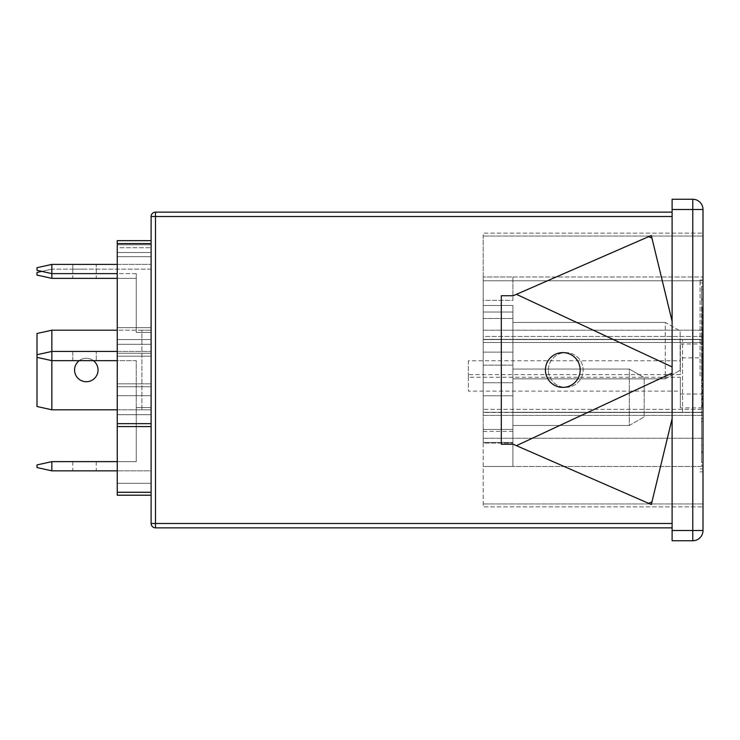 <?xml version="1.0" encoding="UTF-8"?>
<svg xmlns="http://www.w3.org/2000/svg" width="740" height="740" viewBox="0 0 740 740"><rect width="100%" height="100%" fill="white"/><g stroke="black" fill="none" stroke-linecap="round" stroke-linejoin="round"><path stroke-width="0.56" stroke-dasharray="3.7 2.78" d="M548.396 370A17.381 17.381 0 0 1 565.767 352.619A17.381 17.381 0 0 1 583.148 370A17.381 17.381 0 0 1 565.767 387.381A17.381 17.381 0 0 1 548.396 370A17.381 17.381 0 0 1 565.767 352.619A17.381 17.381 0 0 1 583.148 370A17.381 17.381 0 0 1 565.767 387.381A17.381 17.381 0 0 1 548.396 370M580.179 370A17.381 17.381 0 0 0 562.798 352.619A17.381 17.381 0 0 0 545.426 370A17.381 17.381 0 0 0 562.798 387.381A17.381 17.381 0 0 0 580.179 370M74.574 370A11.729 11.729 0 0 1 86.312 358.271A11.729 11.729 0 0 1 98.041 370A11.729 11.729 0 0 1 86.312 381.729A11.729 11.729 0 0 1 74.574 370M93.388 360.648A11.729 11.729 0 0 0 79.226 360.648M84.554 470.844L72.816 470.844L84.554 470.844M84.554 461.631L72.816 461.631L84.554 461.631M84.554 278.37L72.816 278.37L84.554 278.37M84.554 269.157L72.816 269.157L84.554 269.157M72.816 360.648L72.816 351.435L96.283 351.435L72.816 351.435L96.283 351.435L72.816 351.435L72.816 360.648L96.283 360.648L96.283 351.435L96.283 360.648L72.816 360.648M72.816 273.615L72.816 264.402L96.283 264.402L72.816 264.402L96.283 264.402L72.816 264.402L72.816 273.615L96.283 273.615L96.283 264.402L96.283 273.615L72.816 273.615M703 375.929L703 279.988L703 375.929M702.269 375.929L702.269 306.869L702.269 375.929M700.077 375.929L700.077 279.988L700.077 375.929M672.105 366.938L672.105 321.299L672.105 366.938L516.418 294.335L513.199 295.741L501.313 295.741L513.199 295.741L516.418 294.335L672.105 366.938L672.105 523.485L672.105 373.062L516.418 445.665L513.199 444.259L501.313 444.259L513.199 444.259L501.313 444.259L501.313 295.741L513.199 295.741L651.32 235.487L672.105 321.299L672.105 366.938L672.105 216.515L672.105 366.938L516.418 294.335L651.32 235.487L672.105 321.299L672.105 418.701L651.32 504.513L513.199 444.259L516.418 445.665L672.105 373.062L672.105 418.701L651.32 504.513L651.968 501.831L648.684 503.366L516.418 445.665L648.684 503.366M501.313 295.741L501.313 444.259L501.313 295.741M151.117 426.582L117.253 426.582L117.253 423.659L117.253 426.582L151.117 426.582L117.253 426.582L117.253 423.659L151.117 423.659L151.117 240.648L151.117 426.582L151.117 423.659L151.117 426.582L151.117 423.659L117.253 423.659L117.253 240.648L151.117 240.648L117.253 240.648L117.253 243.571L151.117 243.571M672.105 212.13L672.105 216.515L672.105 212.13L155.502 212.13A4.385 4.385 0 0 0 151.117 216.515L151.117 523.485A4.385 4.385 0 0 0 155.502 527.87L672.105 527.87L672.105 523.485L672.105 527.87M151.117 492.276L151.117 383.81L151.117 495.199L151.117 492.276L117.253 492.276L117.253 383.81L151.117 383.81L117.253 383.81L117.253 386.733L151.117 386.733L117.253 386.733L117.253 426.582M151.117 244.801L151.117 356.19L151.117 244.801L117.253 244.801L117.253 356.19L151.117 356.19L117.253 356.19L117.253 353.267L151.117 353.267L117.253 353.267L117.253 247.724L151.117 247.724L117.253 247.724L117.253 244.801L151.117 244.801M151.117 330.197L151.117 409.803L151.117 330.197L51.856 330.197L51.856 409.803L151.117 409.803L141.904 409.803L141.904 330.197L151.117 330.197M151.117 483.312L151.117 395.697L151.117 483.312L117.253 483.312L117.253 395.697L151.117 395.697L117.253 395.697L117.253 483.312L151.117 483.312M51.856 470.844L51.856 461.631L37 464.924L37 467.55L51.856 470.844L151.117 470.844L151.117 407.574L151.117 470.844L117.253 470.844M151.117 327.672L151.117 252.525L151.117 327.672L151.117 252.525L117.253 252.525L151.117 252.525L117.253 252.525L151.117 252.525L151.117 327.672L151.117 264.402L151.117 327.672L117.253 327.672L151.117 327.672L117.253 327.672L117.253 252.525L117.253 327.672L117.253 252.525L117.253 327.672L151.117 327.672M151.117 414.705L151.117 339.558L151.117 414.705L151.117 339.558L117.253 339.558L151.117 339.558L117.253 339.558L151.117 339.558L151.117 414.705L151.117 351.435L151.117 414.705L117.253 414.705L151.117 414.705L117.253 414.705L117.253 339.558L117.253 414.705L117.253 339.558L117.253 414.705L151.117 414.705M702.269 357.836L702.269 407.87L702.269 357.836L680.347 357.836L680.347 343.989L702.269 343.989M483.202 339.382L692.77 339.382L692.77 412.476L703 412.476L703 503.949L703 236.051L703 412.476L483.202 412.476L483.202 236.051L483.202 339.382L483.202 330.197L483.202 336.46L703 336.46L703 233.128L703 506.872L703 330.197L703 336.46L483.202 336.46L483.202 233.128L703 233.128L483.202 233.128L483.202 342.509L703 342.509L483.202 342.509L483.202 409.34L703 409.34L483.202 409.34L483.202 506.872L703 506.872L483.202 506.872L483.202 339.382L703 339.382L692.77 339.382L692.77 412.476L682.539 412.476L682.539 339.382L682.539 412.476L512.903 412.476L512.903 339.382L512.903 412.476L483.202 412.476L483.202 339.382L703 339.382M703 418.562L703 299.108L703 465.34L703 333.296L701.538 333.296L703 333.296L703 418.562L701.538 418.562L701.538 333.296L703 333.296L701.538 333.296L703 333.296L701.538 333.296L701.538 299.108L701.538 418.562L703 418.562L701.538 418.562L701.538 333.296L701.538 418.562L703 418.562L701.538 418.562L701.538 452.741L703 452.741L701.538 452.741L701.538 465.34L703 465.34L701.538 465.34L701.538 418.562L703 418.562M703 286.519L703 299.108L703 286.519L701.538 286.519L701.538 299.108L703 299.108L701.538 299.108L701.538 286.519L703 286.519M703 280.775L703 330.197L703 276.973L703 280.775L483.202 280.775L483.202 276.973L483.202 330.197L483.202 280.775L703 280.775M703 466.478L703 438.256L703 466.478L483.202 466.478L703 466.478M672.105 530.506L672.105 540.737L692.77 540.737A10.231 10.231 0 0 0 703 530.506L703 209.494A10.231 10.231 0 0 0 692.77 199.263L672.105 199.263L672.105 209.494L692.77 209.494L692.77 530.506L672.105 530.506L672.105 209.494M483.202 443.084L483.202 431.392L483.202 443.084L512.903 443.084L512.903 431.392L512.903 466.478L483.202 466.478L512.903 466.478L512.903 443.084L483.202 443.084M483.202 300.357L483.202 312.049L483.202 300.357L512.903 300.357L512.903 276.973L483.202 276.973L703 276.973L512.903 276.973L512.903 300.357L512.903 276.973L512.903 300.357L483.202 300.357M483.202 365.135L483.202 442.418L483.202 352.12L483.202 365.135L512.903 365.135L512.903 429.413L512.903 352.12L483.202 352.12L512.903 352.12L512.903 442.418L483.202 442.418L483.202 429.413L483.202 442.418L512.903 442.418L512.903 352.12L483.202 352.12L512.903 352.12L512.903 365.135L483.202 365.135M483.202 395.789L483.202 318.496L483.202 395.789L512.903 395.789L483.202 395.789M483.202 318.496L483.202 305.49L483.202 318.496L512.903 318.496L512.903 382.774L512.903 305.49L483.202 305.49L512.903 305.49L512.903 318.496L483.202 318.496M483.202 415.399L703 415.399L483.202 415.399M672.105 418.701L672.105 373.062L672.105 418.701L651.968 501.831M512.903 378.852L512.903 322.418L512.903 378.852L665.279 378.852L680.125 370.278L680.125 330.993L680.125 370.278L665.279 378.852L665.279 322.418L680.125 330.993L665.279 322.418L665.279 378.852L512.903 378.852M512.903 382.774L512.903 395.789L512.903 382.774L483.202 382.774L512.903 382.774M665.279 322.418L512.903 322.418L665.279 322.418M512.903 369.057L512.903 425.491L512.903 369.057L512.903 425.491L629.333 425.491L644.188 416.916L644.188 377.631L644.188 416.916L629.333 425.491L629.333 369.057L644.188 377.631L629.333 369.057L629.333 425.491L512.903 425.491L512.903 369.057L629.333 369.057L512.903 369.057L629.333 369.057L644.188 377.631L644.188 416.916L644.188 377.631L629.333 369.057L629.333 425.491L644.188 416.916L629.333 425.491L629.333 369.057L512.903 369.057M483.202 442.418L512.903 442.418L483.202 442.418M512.903 429.413L512.903 442.418L512.903 429.413L483.202 429.413L512.903 429.413M629.333 425.491L512.903 425.491L629.333 425.491M483.202 503.949L703 503.949L483.202 503.949M483.202 412.263L703 412.263L483.202 412.263M483.202 339.586L703 339.586L483.202 339.586M483.202 236.051L703 236.051L483.202 236.051M701.538 462.408L703 462.408L703 451.668L703 462.408L701.538 462.408L701.538 451.668L701.538 462.408M701.538 451.668L703 451.668L703 421.486L703 451.668L701.538 451.668L701.538 421.486L701.538 451.668M701.538 421.486L703 421.486L701.538 421.486M703 289.442L703 330.373L703 289.442L701.538 289.442L701.538 300.181L703 300.181L701.538 300.181L701.538 330.373L703 330.373L701.538 330.373L701.538 289.442L703 289.442M702.269 407.87L680.347 407.87L680.347 377.271L468.383 377.271L468.383 360.741L680.347 360.741L680.347 343.989M680.347 394.022L702.269 394.022M680.347 407.87L680.347 391.118L468.383 391.118L468.383 374.588L680.347 374.588L680.347 357.836M680.347 377.271L680.347 391.118M680.347 360.741L680.347 374.588M468.383 360.741L468.383 374.588M468.383 377.271L468.383 391.118M117.253 243.571L117.253 423.659L117.253 240.648L151.117 240.648M117.253 492.276L117.253 495.199L151.117 495.199M117.253 256.688L151.117 256.688L151.117 344.304L117.253 344.304L151.117 344.304L151.117 256.688L117.253 256.688L117.253 344.304L117.253 256.688M41.801 271.386L51.856 269.157L37 272.45L37 275.077L51.856 278.37L51.856 269.157L151.117 269.157L151.117 332.427L151.117 269.157L51.856 269.157L51.856 273.615L117.253 273.615M117.253 351.435L51.856 351.435L151.117 351.435L51.856 351.435L51.856 360.648L117.253 360.648M136.262 414.705L136.262 360.648L136.262 414.705L136.262 360.648L51.856 360.648L51.856 351.435L37 354.728L37 357.355L37 354.728L37 357.355L51.856 360.648L51.856 351.435L51.856 360.648L136.262 360.648L136.262 414.705M117.253 264.402L51.856 264.402L151.117 264.402L51.856 264.402L51.856 273.615L51.856 264.402L37 267.695L37 270.322L37 267.695L37 270.322L51.856 273.615L136.262 273.615L136.262 327.672L136.262 273.615L136.262 327.672L136.262 273.615L51.856 273.615L51.856 264.402L37 267.695L51.856 264.402M117.253 461.631L136.262 461.631L136.262 407.574L151.117 407.574L136.262 407.574L136.262 461.631L51.856 461.631M117.253 278.37L136.262 278.37L136.262 332.427L151.117 332.427L136.262 332.427L136.262 278.37L51.856 278.37M51.856 273.615L37 270.322L51.856 273.615M37 357.355L51.856 360.648L37 357.355L37 354.728L51.856 351.435L37 354.728M117.253 409.803L141.904 409.803L141.904 330.197L117.253 330.197M51.856 330.197L37 333.49L37 406.51L51.856 409.803M516.418 294.335L651.32 235.487L672.105 321.299M651.968 238.169L648.684 236.633M672.105 523.485L155.502 523.485L155.502 216.515L672.105 216.515M483.202 330.197L703 330.197L483.202 330.197M483.202 438.256L703 438.256L483.202 438.256M155.502 527.87A4.385 4.385 0 0 1 151.117 523.485L155.502 523.485L155.502 527.87M155.502 212.13L155.502 216.515L151.117 216.515A4.385 4.385 0 0 1 155.502 212.13M692.77 540.737L692.77 530.506L703 530.506M703 209.494L692.77 209.494L692.77 199.263M117.253 423.659L151.117 423.659M672.105 373.062L516.418 445.665M72.816 461.631L72.816 470.844M72.816 269.157L72.816 278.37M702.269 306.869L703 306.869M700.077 279.988L703 279.988M700.077 468.947L703 468.947M512.903 431.392L483.202 431.392M512.903 312.049L483.202 312.049L512.903 312.049M700.077 282.911L703 282.911M700.077 471.87L703 471.87M702.269 444.99L703 444.99M96.283 269.157L96.283 278.37M96.283 461.631L96.283 470.844"/><path stroke-width="1.11" d="M580.179 370A17.381 17.381 0 0 0 562.798 352.619A17.381 17.381 0 0 0 545.426 370A17.381 17.381 0 0 0 562.798 387.381A17.381 17.381 0 0 0 580.179 370M79.226 360.648A11.729 11.729 0 0 0 86.312 381.729A11.729 11.729 0 0 0 93.388 360.648M672.105 366.938L516.418 294.335L513.199 295.741L501.313 295.741L501.313 444.259L513.199 444.259L651.32 504.513L651.968 501.831L648.684 503.366M651.968 238.169L651.32 235.487L648.684 236.633L651.968 238.169L672.105 321.299M516.418 294.335L648.684 236.633M672.105 418.701L651.968 501.831M672.105 527.87L155.502 527.87A4.385 4.385 0 0 1 151.117 523.485L151.117 216.515A4.385 4.385 0 0 1 155.502 212.13L672.105 212.13M672.105 209.494L672.105 199.263L692.77 199.263L692.77 209.494L703 209.494L703 530.506A10.231 10.231 0 0 1 692.77 540.737L672.105 540.737L672.105 530.506L692.77 530.506L692.77 209.494L672.105 209.494L672.105 530.506M703 209.494A10.231 10.231 0 0 0 692.77 199.263A10.231 10.231 0 0 1 703 209.494M151.117 495.199L117.253 495.199L117.253 240.648L151.117 240.648M117.253 426.582L151.117 426.582M117.253 330.197L51.856 330.197L51.856 360.648L37 357.355L37 354.728L51.856 351.435L117.253 351.435M117.253 409.803L51.856 409.803L51.856 360.648L117.253 360.648M51.856 264.402L51.856 273.615L37 270.322L37 267.695L51.856 264.402L117.253 264.402M117.253 278.37L51.856 278.37L51.856 273.615L117.253 273.615M117.253 470.844L51.856 470.844L51.856 461.631L117.253 461.631M51.856 470.844L37 467.55L37 464.924L51.856 461.631M51.856 278.37L37 275.077L37 272.45L41.801 271.386M51.856 409.803L37 406.51L37 357.355M37 354.728L37 333.49L51.856 330.197M672.105 373.062L516.418 445.665M672.105 216.515L155.502 216.515L155.502 523.485L672.105 523.485M155.502 527.87L155.502 523.485L151.117 523.485M151.117 216.515L155.502 216.515L155.502 212.13M692.77 540.737A10.231 10.231 0 0 0 703 530.506L692.77 530.506L692.77 540.737M117.253 243.571L151.117 243.571M117.253 423.659L151.117 423.659M117.253 492.276L151.117 492.276"/></g></svg>
